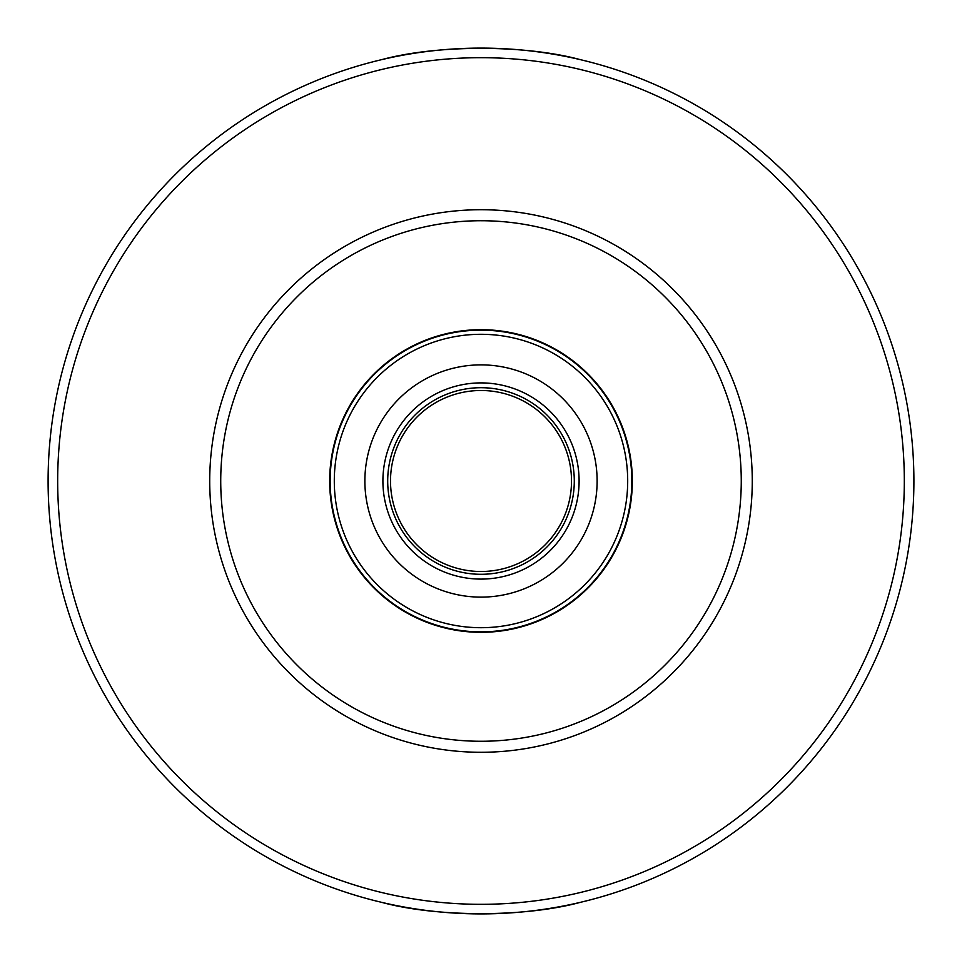 <?xml version="1.0" encoding="UTF-8"?>
<svg xmlns="http://www.w3.org/2000/svg" width="962" height="962" viewBox="0 0 962 962"><rect width="100%" height="100%" fill="white"/><g stroke="black" fill="none" stroke-linecap="round" stroke-linejoin="round"><path stroke-width="1.44" d="M632.323 481A151.323 151.323 0 0 0 405.339 349.952A151.323 151.323 0 0 0 405.339 612.048A151.323 151.323 0 0 0 632.323 481M631.842 481A150.842 150.842 0 0 0 405.579 350.36A150.842 150.842 0 0 0 405.579 611.64A150.842 150.842 0 0 0 631.842 481M627.693 481A146.693 146.693 0 0 0 407.647 353.956A146.693 146.693 0 0 0 407.647 608.044A146.693 146.693 0 0 0 627.693 481M597.125 481A116.125 116.125 0 0 0 422.931 380.435A116.125 116.125 0 0 0 422.931 581.565A116.125 116.125 0 0 0 597.125 481M579.1 481A98.1 98.1 0 0 0 431.95 396.043A98.1 98.1 0 0 0 431.95 565.957A98.1 98.1 0 0 0 579.1 481M574.29 481A93.29 93.29 0 0 0 434.355 400.204A93.29 93.29 0 0 0 434.355 561.796A93.29 93.29 0 0 0 574.29 481M571.512 481A90.512 90.512 0 0 0 435.75 402.621A90.512 90.512 0 0 0 435.75 559.379A90.512 90.512 0 0 0 571.512 481M209.716 481A271.284 271.284 0 0 1 616.642 246.068A271.284 271.284 0 0 1 616.642 715.932A271.284 271.284 0 0 1 209.716 481M220.731 481A260.269 260.269 0 0 1 611.135 255.603A260.269 260.269 0 0 1 611.135 706.397A260.269 260.269 0 0 1 220.731 481M381.986 59.572C437.133 44.637 524.867 44.637 580.014 59.572M381.986 902.428C437.133 917.363 524.867 917.363 580.014 902.428M48.1 481A432.9 432.9 0 0 1 697.45 106.097A432.9 432.9 0 0 1 697.45 855.903A432.9 432.9 0 0 1 48.1 481M57.672 481A423.328 423.328 0 0 0 692.664 847.606A423.328 423.328 0 0 0 692.664 114.394A423.328 423.328 0 0 0 57.672 481"/></g></svg>

